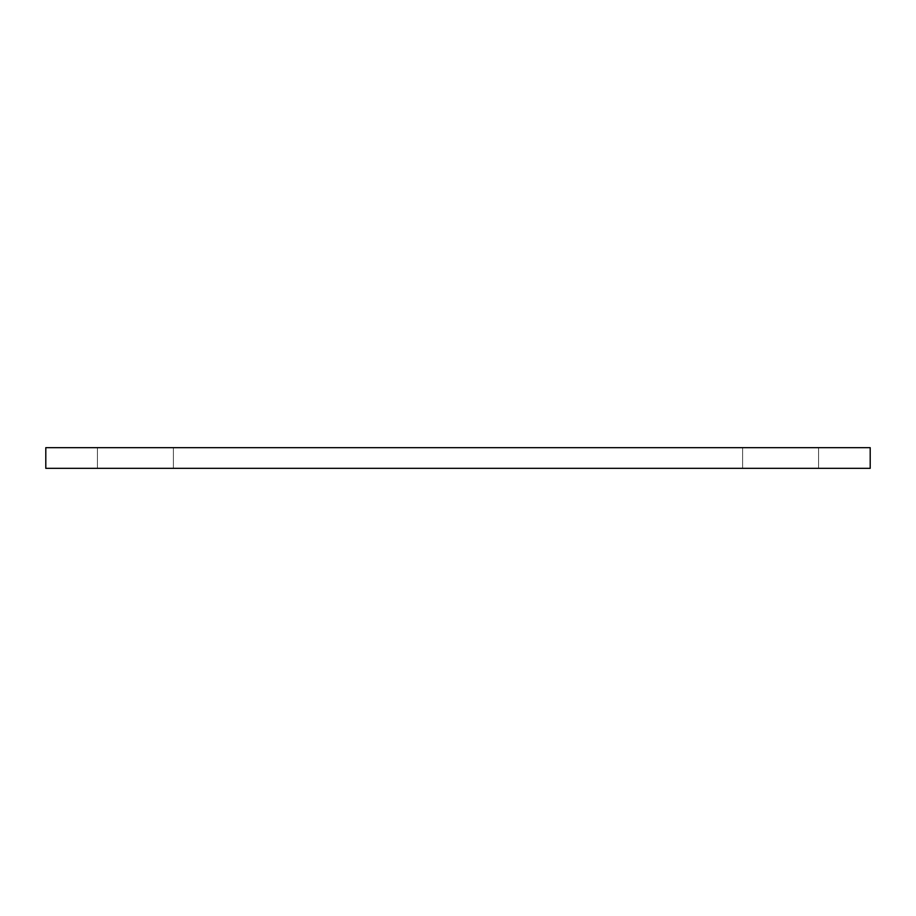 <?xml version="1.0" encoding="UTF-8"?>
<svg xmlns="http://www.w3.org/2000/svg" width="916" height="916" viewBox="0 0 916 916"><rect width="100%" height="100%" fill="white"/><g stroke="black" fill="none" stroke-linecap="round" stroke-linejoin="round"><path stroke-width="0.69" stroke-dasharray="4.58 3.44" d="M45.8 468.328L870.2 468.328L870.2 447.672L45.8 447.672L45.8 468.328M135.408 468.328L97.417 468.328L135.408 468.328M780.592 468.328L742.601 468.328L780.592 468.328M135.408 447.672L97.417 447.672L135.408 447.672M780.592 447.672L742.601 447.672L780.592 447.672M97.417 447.672L97.417 468.328L97.417 447.672M173.399 447.672L173.399 468.328L173.399 447.672M742.601 447.672L742.601 468.328L742.601 447.672M818.583 447.672L818.583 468.328L818.583 447.672"/><path stroke-width="1.37" d="M870.2 468.328L45.8 468.328L45.8 447.672L870.2 447.672L870.2 468.328"/></g></svg>
